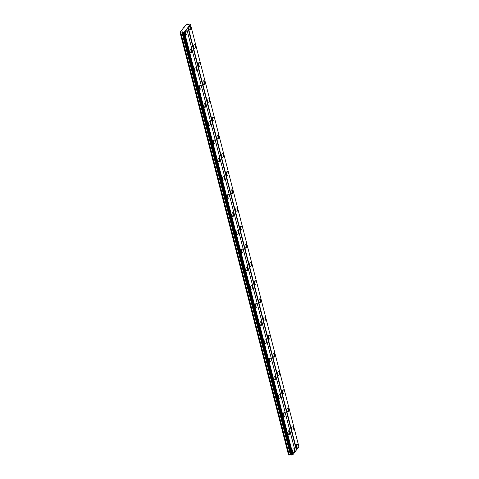 <?xml version="1.0" encoding="UTF-8"?>
<svg xmlns="http://www.w3.org/2000/svg" width="479" height="479" viewBox="0 0 479 479"><rect width="100%" height="100%" fill="white"/><g stroke="black" fill="none" stroke-linecap="round" stroke-linejoin="round"><path stroke-width="0.72" d="M186.978 31.782A1.958 0.874 89.7 0 0 186.205 30.788A1.958 0.874 89.7 0 0 185.463 33.704A1.958 0.874 89.7 0 0 186.229 34.698A1.958 0.874 89.7 0 0 186.978 31.782M294.328 449.877A1.958 0.874 89.7 0 0 293.555 448.877A1.958 0.874 89.7 0 0 292.807 451.793A1.958 0.874 89.7 0 0 293.579 452.793A1.958 0.874 89.7 0 0 294.328 449.877M289.657 431.699A1.958 0.874 89.7 0 0 288.885 430.699A1.958 0.874 89.7 0 0 288.142 433.615A1.958 0.874 89.7 0 0 288.909 434.615A1.958 0.874 89.7 0 0 289.657 431.699M284.993 413.521A1.958 0.874 89.7 0 0 284.221 412.521A1.958 0.874 89.7 0 0 283.472 415.437A1.958 0.874 89.7 0 0 284.245 416.437A1.958 0.874 89.7 0 0 284.993 413.521M280.323 395.343A1.958 0.874 89.7 0 0 279.55 394.343A1.958 0.874 89.7 0 0 278.808 397.259A1.958 0.874 89.7 0 0 279.574 398.259A1.958 0.874 89.7 0 0 280.323 395.343M275.653 377.165A1.958 0.874 89.7 0 0 274.886 376.165A1.958 0.874 89.7 0 0 274.138 379.081A1.958 0.874 89.7 0 0 274.91 380.081A1.958 0.874 89.7 0 0 275.653 377.165M270.988 358.987A1.958 0.874 89.7 0 0 270.216 357.987A1.958 0.874 89.7 0 0 269.473 360.903A1.958 0.874 89.7 0 0 270.24 361.902A1.958 0.874 89.7 0 0 270.988 358.987M266.318 340.809A1.958 0.874 89.7 0 0 265.552 339.815A1.958 0.874 89.7 0 0 264.803 342.724A1.958 0.874 89.7 0 0 265.576 343.724A1.958 0.874 89.7 0 0 266.318 340.809M261.654 322.63A1.958 0.874 89.7 0 0 260.881 321.637A1.958 0.874 89.7 0 0 260.139 324.546A1.958 0.874 89.7 0 0 260.905 325.546A1.958 0.874 89.7 0 0 261.654 322.63M256.983 304.452A1.958 0.874 89.7 0 0 256.217 303.458A1.958 0.874 89.7 0 0 255.469 306.368A1.958 0.874 89.7 0 0 256.241 307.368A1.958 0.874 89.7 0 0 256.983 304.452M252.319 286.274A1.958 0.874 89.7 0 0 251.547 285.28A1.958 0.874 89.7 0 0 250.804 288.19A1.958 0.874 89.7 0 0 251.571 289.19A1.958 0.874 89.7 0 0 252.319 286.274M247.649 268.096A1.958 0.874 89.7 0 0 246.883 267.102A1.958 0.874 89.7 0 0 246.134 270.012A1.958 0.874 89.7 0 0 246.907 271.012A1.958 0.874 89.7 0 0 247.649 268.096M242.985 249.918A1.958 0.874 89.7 0 0 242.212 248.924A1.958 0.874 89.7 0 0 241.47 251.84A1.958 0.874 89.7 0 0 242.236 252.834A1.958 0.874 89.7 0 0 242.985 249.918M238.314 231.74A1.958 0.874 89.7 0 0 237.548 230.746A1.958 0.874 89.7 0 0 236.8 233.662A1.958 0.874 89.7 0 0 237.572 234.656A1.958 0.874 89.7 0 0 238.314 231.74M233.65 213.562A1.958 0.874 89.7 0 0 232.878 212.568A1.958 0.874 89.7 0 0 232.135 215.484A1.958 0.874 89.7 0 0 232.902 216.478A1.958 0.874 89.7 0 0 233.65 213.562M228.98 195.384A1.958 0.874 89.7 0 0 228.214 194.39A1.958 0.874 89.7 0 0 227.465 197.306A1.958 0.874 89.7 0 0 228.238 198.3A1.958 0.874 89.7 0 0 228.98 195.384M224.316 177.206A1.958 0.874 89.7 0 0 223.543 176.212A1.958 0.874 89.7 0 0 222.801 179.128A1.958 0.874 89.7 0 0 223.567 180.122A1.958 0.874 89.7 0 0 224.316 177.206M219.645 159.028A1.958 0.874 89.7 0 0 218.879 158.034A1.958 0.874 89.7 0 0 218.131 160.95A1.958 0.874 89.7 0 0 218.903 161.944A1.958 0.874 89.7 0 0 219.645 159.028M214.981 140.85A1.958 0.874 89.7 0 0 214.209 139.856A1.958 0.874 89.7 0 0 213.466 142.772A1.958 0.874 89.7 0 0 214.233 143.766A1.958 0.874 89.7 0 0 214.981 140.85M210.311 122.672A1.958 0.874 89.7 0 0 209.545 121.678A1.958 0.874 89.7 0 0 208.796 124.594A1.958 0.874 89.7 0 0 209.568 125.588A1.958 0.874 89.7 0 0 210.311 122.672M205.647 104.494A1.958 0.874 89.7 0 0 204.874 103.5A1.958 0.874 89.7 0 0 204.132 106.416A1.958 0.874 89.7 0 0 204.898 107.41A1.958 0.874 89.7 0 0 205.647 104.494M200.976 86.316A1.958 0.874 89.7 0 0 200.21 85.322A1.958 0.874 89.7 0 0 199.462 88.238A1.958 0.874 89.7 0 0 200.234 89.232A1.958 0.874 89.7 0 0 200.976 86.316M196.312 68.138A1.958 0.874 89.7 0 0 195.54 67.144A1.958 0.874 89.7 0 0 194.797 70.06A1.958 0.874 89.7 0 0 195.564 71.054A1.958 0.874 89.7 0 0 196.312 68.138M191.642 49.96A1.958 0.874 89.7 0 0 190.876 48.966A1.958 0.874 89.7 0 0 190.127 51.882A1.958 0.874 89.7 0 0 190.899 52.876A1.958 0.874 89.7 0 0 191.642 49.96M190.618 27.177A1.958 0.874 89.7 0 0 189.846 26.183A1.958 0.874 89.7 0 0 189.097 29.099A1.958 0.874 89.7 0 0 189.87 30.093A1.958 0.874 89.7 0 0 190.618 27.177M297.962 445.272A1.958 0.874 89.7 0 0 297.196 444.272A1.958 0.874 89.7 0 0 296.447 447.188A1.958 0.874 89.7 0 0 297.219 448.182A1.958 0.874 89.7 0 0 297.962 445.272M293.298 427.094A1.958 0.874 89.7 0 0 292.525 426.094A1.958 0.874 89.7 0 0 291.777 429.01A1.958 0.874 89.7 0 0 292.549 430.004A1.958 0.874 89.7 0 0 293.298 427.094M288.627 408.916A1.958 0.874 89.7 0 0 287.861 407.916A1.958 0.874 89.7 0 0 287.113 410.832A1.958 0.874 89.7 0 0 287.885 411.826A1.958 0.874 89.7 0 0 288.627 408.916M283.963 390.738A1.958 0.874 89.7 0 0 283.191 389.738A1.958 0.874 89.7 0 0 282.442 392.654A1.958 0.874 89.7 0 0 283.215 393.648A1.958 0.874 89.7 0 0 283.963 390.738M279.293 372.56A1.958 0.874 89.7 0 0 278.527 371.56A1.958 0.874 89.7 0 0 277.778 374.476A1.958 0.874 89.7 0 0 278.55 375.47A1.958 0.874 89.7 0 0 279.293 372.56M274.629 354.382A1.958 0.874 89.7 0 0 273.856 353.382A1.958 0.874 89.7 0 0 273.108 356.298A1.958 0.874 89.7 0 0 273.88 357.298A1.958 0.874 89.7 0 0 274.629 354.382M269.958 336.204A1.958 0.874 89.7 0 0 269.192 335.204A1.958 0.874 89.7 0 0 268.444 338.12A1.958 0.874 89.7 0 0 269.216 339.12A1.958 0.874 89.7 0 0 269.958 336.204M265.294 318.026A1.958 0.874 89.7 0 0 264.522 317.026A1.958 0.874 89.7 0 0 263.773 319.942A1.958 0.874 89.7 0 0 264.546 320.942A1.958 0.874 89.7 0 0 265.294 318.026M260.624 299.848A1.958 0.874 89.7 0 0 259.858 298.848A1.958 0.874 89.7 0 0 259.109 301.764A1.958 0.874 89.7 0 0 259.881 302.764A1.958 0.874 89.7 0 0 260.624 299.848M255.96 281.67A1.958 0.874 89.7 0 0 255.187 280.67A1.958 0.874 89.7 0 0 254.439 283.586A1.958 0.874 89.7 0 0 255.211 284.586A1.958 0.874 89.7 0 0 255.96 281.67M251.289 263.492A1.958 0.874 89.7 0 0 250.523 262.492A1.958 0.874 89.7 0 0 249.775 265.408A1.958 0.874 89.7 0 0 250.541 266.408A1.958 0.874 89.7 0 0 251.289 263.492M246.625 245.314A1.958 0.874 89.7 0 0 245.853 244.314A1.958 0.874 89.7 0 0 245.104 247.23A1.958 0.874 89.7 0 0 245.877 248.23A1.958 0.874 89.7 0 0 246.625 245.314M241.955 227.136A1.958 0.874 89.7 0 0 241.188 226.136A1.958 0.874 89.7 0 0 240.44 229.052A1.958 0.874 89.7 0 0 241.206 230.052A1.958 0.874 89.7 0 0 241.955 227.136M237.291 208.958A1.958 0.874 89.7 0 0 236.518 207.958A1.958 0.874 89.7 0 0 235.77 210.874A1.958 0.874 89.7 0 0 236.542 211.874A1.958 0.874 89.7 0 0 237.291 208.958M232.62 190.78A1.958 0.874 89.7 0 0 231.854 189.78A1.958 0.874 89.7 0 0 231.106 192.696A1.958 0.874 89.7 0 0 231.872 193.696A1.958 0.874 89.7 0 0 232.62 190.78M227.956 172.602A1.958 0.874 89.7 0 0 227.184 171.602A1.958 0.874 89.7 0 0 226.435 174.518A1.958 0.874 89.7 0 0 227.208 175.518A1.958 0.874 89.7 0 0 227.956 172.602M223.286 154.424A1.958 0.874 89.7 0 0 222.519 153.424A1.958 0.874 89.7 0 0 221.771 156.34A1.958 0.874 89.7 0 0 222.537 157.34A1.958 0.874 89.7 0 0 223.286 154.424M218.622 136.246A1.958 0.874 89.7 0 0 217.849 135.246A1.958 0.874 89.7 0 0 217.101 138.162A1.958 0.874 89.7 0 0 217.873 139.161A1.958 0.874 89.7 0 0 218.622 136.246M213.951 118.068A1.958 0.874 89.7 0 0 213.185 117.074A1.958 0.874 89.7 0 0 212.436 119.984A1.958 0.874 89.7 0 0 213.203 120.983A1.958 0.874 89.7 0 0 213.951 118.068M209.287 99.889A1.958 0.874 89.7 0 0 208.515 98.896A1.958 0.874 89.7 0 0 207.766 101.805A1.958 0.874 89.7 0 0 208.539 102.805A1.958 0.874 89.7 0 0 209.287 99.889M204.617 81.711A1.958 0.874 89.7 0 0 203.85 80.717A1.958 0.874 89.7 0 0 203.102 83.627A1.958 0.874 89.7 0 0 203.868 84.627A1.958 0.874 89.7 0 0 204.617 81.711M199.953 63.533A1.958 0.874 89.7 0 0 199.18 62.539A1.958 0.874 89.7 0 0 198.432 65.449A1.958 0.874 89.7 0 0 199.204 66.449A1.958 0.874 89.7 0 0 199.953 63.533M195.282 45.355A1.958 0.874 89.7 0 0 194.51 44.361A1.958 0.874 89.7 0 0 193.767 47.277A1.958 0.874 89.7 0 0 194.534 48.271A1.958 0.874 89.7 0 0 195.282 45.355M183.966 27.297L180.02 32.285L182.439 31.854L183.361 32.392L184.445 31.973L190.462 24.357L190.037 23.95L188.241 24.507L187.576 24.513L187.433 23.968L186.493 24.1L184.02 27.519M186.75 29.063L295.262 451.697L292.962 454.613L291.483 454.99L182.966 32.356M291.454 454.876L290.292 454.493L288.538 454.924L180.02 32.285M190.462 24.357L298.98 446.997L295.208 451.475M292.962 454.613L184.445 31.973M187.828 27.399L296.345 450.038M296.675 449.907L188.163 27.273M289.274 455.044L180.763 32.41M181.775 31.854L290.292 454.493M290.957 454.487L182.439 31.854M182.774 32.171L291.292 454.81M292.471 454.799L183.96 32.165M180.158 32.41L288.669 455.05M291.986 454.99L183.475 32.35M183.008 32.398L291.525 455.032M291.879 455.032L183.361 32.392"/></g></svg>
